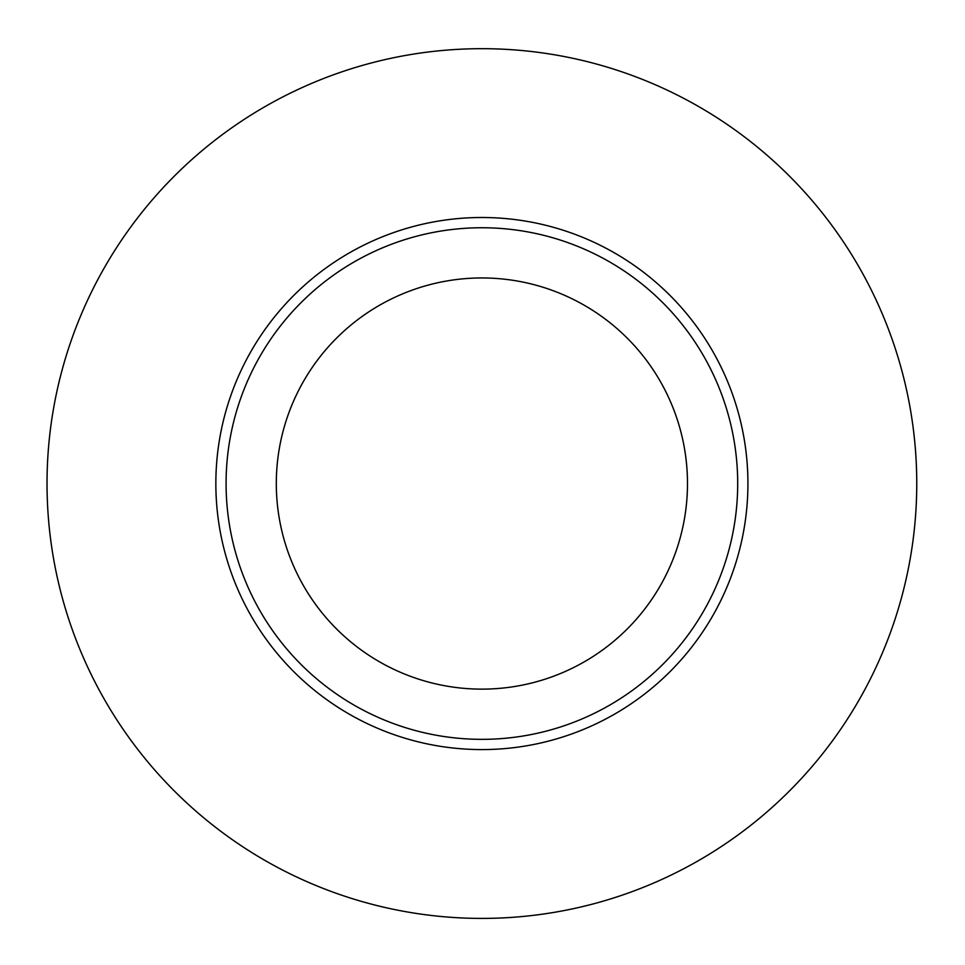 <?xml version="1.0" encoding="UTF-8"?>
<svg xmlns="http://www.w3.org/2000/svg" width="965" height="965" viewBox="0 0 965 965"><rect width="100%" height="100%" fill="white"/><g stroke="black" fill="none" stroke-linecap="round" stroke-linejoin="round"><path stroke-width="1.45" d="M481.897 739.347A255.797 255.797 0 0 0 737.694 483.549A255.797 255.797 0 0 0 481.897 227.752A255.797 255.797 0 0 0 226.087 483.549A255.797 255.797 0 0 0 481.897 739.347M481.897 48.684A434.853 434.853 0 0 0 105.294 700.976A434.853 434.853 0 0 0 858.488 700.976A434.853 434.853 0 0 0 481.897 48.684M481.897 689.131A205.581 205.581 0 0 1 303.854 380.753A205.581 205.581 0 0 1 659.939 380.753A205.581 205.581 0 0 1 481.897 689.131M747.923 483.549A266.026 266.026 0 0 0 348.872 253.156A266.026 266.026 0 0 0 348.872 713.931A266.026 266.026 0 0 0 747.923 483.549"/></g></svg>
